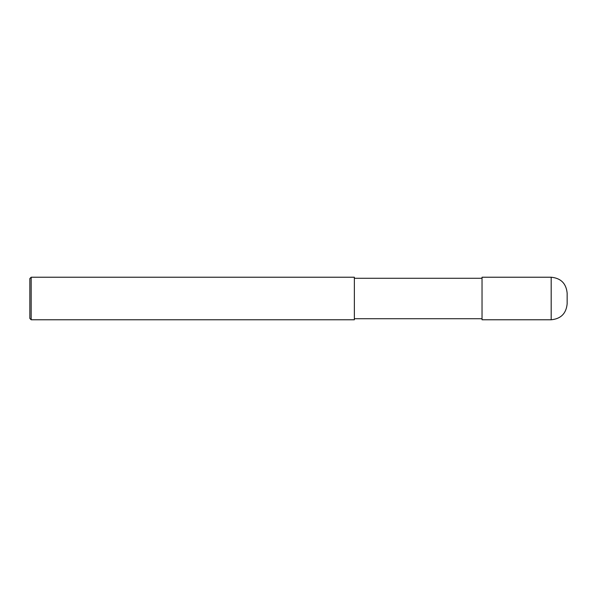 <?xml version="1.0" encoding="UTF-8"?>
<svg xmlns="http://www.w3.org/2000/svg" width="597" height="597" viewBox="0 0 597 597"><rect width="100%" height="100%" fill="white"/><g stroke="black" fill="none" stroke-linecap="round" stroke-linejoin="round"><path stroke-width="0.9" d="M567.15 298.5L567.15 303.821C566.202 313.515 560.881 318.835 551.188 319.776L551.188 277.224C560.881 278.165 566.202 283.485 567.15 293.179L567.15 298.5M551.188 277.224L482.033 277.224L482.033 319.776L551.188 319.776M354.357 298.5L354.357 319.776L31.178 319.776L31.178 277.224L354.357 277.224L354.357 298.5M31.178 277.224L29.85 278.553L29.85 318.447L31.178 319.776M354.357 318.716L482.033 318.716M354.357 278.284L482.033 278.284"/></g></svg>
